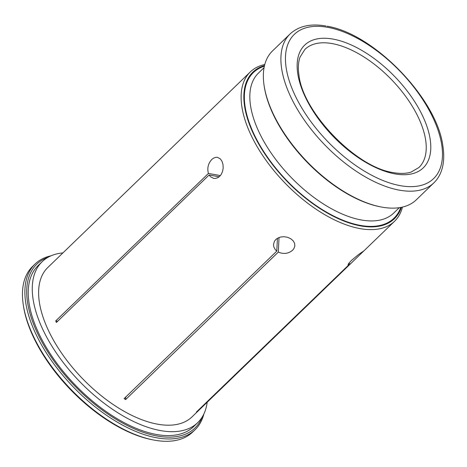 <?xml version="1.0" encoding="UTF-8"?>
<svg xmlns="http://www.w3.org/2000/svg" width="467" height="467" viewBox="0 0 467 467"><rect width="100%" height="100%" fill="white"/><g stroke="black" fill="none" stroke-linecap="round" stroke-linejoin="round"><path stroke-width="0.7" d="M195.095 429.698L192.678 432.033A115.174 57.931 -134 0 1 153.474 439.984L152.207 439.739A113.872 57.283 -134 0 1 23.548 306.527L23.35 305.249A115.174 57.931 -134 0 1 32.655 266.348L35.078 264.013A115.174 57.931 46 0 0 51.452 360.565A115.174 57.931 46 0 0 157.145 437.877A115.174 57.931 46 0 0 195.095 429.698A115.174 57.931 46 0 0 203.863 413.995M62.94 252.886A111.928 56.303 46 0 0 42.17 261.672A111.928 56.303 46 0 0 58.083 355.504A111.928 56.303 46 0 0 160.8 430.638A111.928 56.303 46 0 0 197.681 422.688A111.928 56.303 46 0 0 207.185 402.239M355.41 259.08L197.197 411.497A103.814 52.222 -134 0 1 196.385 412.063L349.088 264.579L348.032 264.906L348.481 263.732L351.289 260.586L358.399 254.649L363.974 250.785L192.048 416.856A103.814 52.222 -134 0 1 157.84 424.229A103.814 52.222 -134 0 1 62.566 354.541A103.814 52.222 -134 0 1 47.803 267.503L250.3 71.936A103.814 52.222 46 0 0 265.058 158.967A103.814 52.222 46 0 0 360.331 228.655A103.814 52.222 46 0 0 394.545 221.282A103.814 52.222 46 0 0 402.461 207.085M197.681 422.688L193.647 426.587A111.928 56.303 -134 0 1 75.397 385.187A111.928 56.303 -134 0 1 38.136 265.565L42.17 261.672M47.908 257.375A113.872 57.283 46 0 0 46.303 349.485A113.872 57.283 46 0 0 157.478 436.073A113.872 57.283 46 0 0 202.176 417.101M381.078 206.963L380.126 206.776A102.518 51.568 -134 0 1 264.293 86.844L264.147 85.893A103.493 52.059 -134 0 1 272.506 50.938L290.054 33.986A103.493 52.059 46 0 0 304.77 120.749A103.493 52.059 46 0 0 399.74 190.221A103.493 52.059 46 0 0 433.849 182.871L416.301 199.818A103.493 52.059 -134 0 1 381.078 206.963A103.493 52.059 -134 0 1 264.147 85.893M264.509 65.538A101.87 51.242 46 0 0 260.58 147.181A101.87 51.242 46 0 0 360.828 225.946A101.87 51.242 46 0 0 401.427 207.307M264.766 64.516A103.814 52.222 46 0 0 250.3 71.936M211.86 159.422L213.401 158.214L215.882 157.286L217.441 157.309L220.412 158.955L222.035 161.372L222.998 164.536L223.179 168.091L222.514 171.605L221.054 174.687L219.683 176.345L218.101 177.553L215.439 178.452L213.717 178.394L210.448 176.695L209.117 174.991L56.414 322.475A103.814 52.222 -134 0 1 55.701 320.934L208.405 173.45C207.027 168.102 208.177 163.432 211.86 159.422M275.828 239.507L277.497 238.24L280.638 237.008L284.17 236.711L287.69 237.335L290.824 238.771L293.229 240.873L294.624 243.395L294.835 246.086L293.86 248.672L292.587 250.236C288.408 253.709 283.656 254.334 278.32 252.098L125.617 399.583A103.814 52.222 -134 0 1 124.094 398.608L276.797 251.123L275.273 249.641L273.82 246.944L273.504 244.469L274.45 241.258L275.828 239.507M51.072 255.793A115.174 57.931 46 0 0 35.078 264.013M153.474 439.984A115.174 57.931 -134 0 1 23.35 305.249M55.701 320.934L57.651 321.278M208.405 173.45L220.401 175.569M219.21 176.771L209.117 174.991M349.088 264.579L348.417 263.826M349.018 263.02L349.906 264.018M276.797 251.123L277.421 238.287M279.032 237.499L278.32 252.098M125.74 397.02L125.617 399.583M332.808 39.053A85.327 42.917 -134 0 1 430.749 149.224A85.327 42.917 -134 0 1 328.342 131.169A85.327 42.917 -134 0 1 332.808 39.053M400.575 185.708A100.247 50.424 46 0 0 433.434 118.729A100.247 50.424 46 0 0 327.361 27.255A100.247 50.424 46 0 0 294.502 94.235A100.247 50.424 46 0 0 400.575 185.708M400.75 207.436A101.222 50.915 -134 0 1 287.007 180.811A101.222 50.915 -134 0 1 264.351 66.209M331.979 43.559A82.081 41.289 -134 0 1 407.3 98.66A82.081 41.289 -134 0 1 418.975 167.472L411.158 172.054C406.156 173.701 400.032 173.852 392.8 172.504C355.895 167.168 303.042 112.442 298.985 75.374C297.893 68.094 298.255 61.983 300.077 57.038L304.928 49.391A82.081 41.289 -134 0 1 331.979 43.559M399.291 207.681L393.663 213.11A97.329 48.959 -134 0 1 290.836 177.116A97.329 48.959 -134 0 1 258.438 73.097L264.059 67.662M363.489 251.275L394.545 221.282M327.04 26.216C373.869 33.531 437.217 99.121 442.897 146.177C444.315 155.172 443.901 163.158 441.654 170.134C440.007 175.172 437.404 179.416 433.849 182.871M326.019 26.029L325.908 26.012C310.683 23.35 298.734 26.006 290.054 33.986"/></g></svg>
